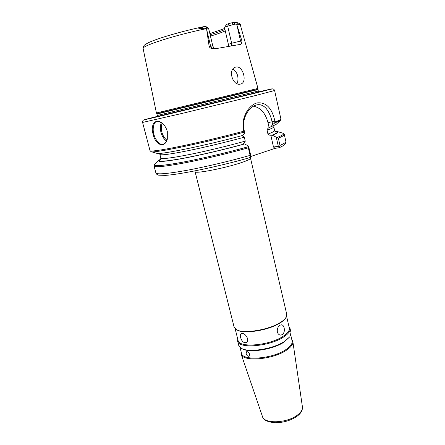 <?xml version="1.0" encoding="UTF-8"?>
<svg xmlns="http://www.w3.org/2000/svg" width="445" height="445" viewBox="0 0 445 445"><rect width="100%" height="100%" fill="white"/><g stroke="black" fill="none" stroke-linecap="round" stroke-linejoin="round"><path stroke-width="0.67" d="M167.303 131.47L167.309 139.207C164.572 148.875 155.316 144.881 153.152 134.334C150.048 124.455 155.711 117.185 162.864 123.821C164.962 125.802 166.441 128.355 167.303 131.47M162.998 123.949C160.267 121.886 158.203 121.157 156.801 121.758C153.647 121.368 152.184 129.823 153.942 134.145C154.571 139.19 160.601 146.188 163.087 144.102C164.678 143.874 166.091 142.216 167.331 139.124M247.542 338.461C245.829 334.646 243.715 333.016 241.201 333.566C240.3 334.189 240.083 335.452 240.545 337.366C241.807 341.443 243.743 343.178 246.346 342.561C247.52 341.766 247.915 340.403 247.542 338.461M279.994 325.2C277.875 326.708 276.996 328.966 277.352 331.976C277.869 333.783 278.87 334.824 280.356 335.107L282.236 334.707C284.099 333.149 284.733 330.869 284.138 327.87C283.688 326.051 282.859 325.022 281.641 324.794L279.994 325.2M285.768 317.847L285.328 318.47C284.194 320.055 282.269 321.663 279.543 323.293C268.107 330.44 244.032 334.234 237.257 330.101L236.579 329.751C243.493 333.973 268.151 330.084 279.855 322.775C282.642 321.106 284.616 319.466 285.768 317.847L286.747 314.337L250.268 157.107M286.591 316.317L289.311 327.998C289.817 330.602 287.609 333.466 282.681 336.598C268.763 345.743 238.642 348.057 238.064 340.397L235.144 328.766M288.994 326.619L290.029 328.427C290.546 331.091 288.293 334.028 283.265 337.232C269.036 346.605 238.214 348.958 237.624 341.109L237.719 339.023M250.424 158.287C250.502 159.076 247.709 160.445 242.052 162.392C225.971 168.004 194.231 174.201 195.082 171.675L234.103 327.075L236.579 329.751M290.769 335.135L292.115 340.903C292.649 343.618 290.49 346.572 285.646 349.764C271.956 359.093 242.147 361.129 241.474 353.158L240.027 347.411M291.775 339.452L292.86 341.621C293.172 344.33 290.952 347.25 286.202 350.382C272.468 359.76 242.492 362.013 241.134 354.131L241.107 351.706M289.834 336.798L283.871 342.244C272.896 349.475 249.728 353.13 242.503 348.908L241.624 348.463C249.05 352.807 272.969 349.03 284.288 341.582L289.834 336.798L291.013 332.665L290.029 328.427M237.624 341.109L238.681 345.326L241.624 348.463M246.135 353.625C246.841 355.655 247.843 356.517 249.139 356.206L249.639 354.264C248.822 352.301 247.776 351.467 246.502 351.761L246.135 353.625M240.395 25.131C240.233 24.558 238.993 24.264 236.673 24.241L237.174 23.201C238.887 23.49 236.846 22.15 235.9 22.361L234.765 22.256C238.954 22.968 240.828 23.93 240.395 25.131L257.978 88.416L156.423 112.98L156.818 113.692L257.95 89.228L258.311 91.036L157.324 115.466L157.152 116.518L258.973 91.998L156.935 116.768M156.423 112.98L143.134 48.661L143.629 46.113C144.542 45.184 143.652 45.24 148.613 42.614C157.274 38.398 182.723 30.978 204.806 26.444L198.843 28.43L207.526 28.185L205.128 26.394L208.566 28.241L207.526 28.185M258.951 91.915L187.362 109.592L157.157 116.54M258.968 91.976L157.052 116.651M166.536 141.032C163.921 139.202 162.052 136.281 160.94 132.276C160.039 128.572 160.183 125.39 161.374 122.731M162.18 123.282C161.14 125.757 161.029 128.683 161.852 132.054C162.87 135.719 164.567 138.428 166.947 140.169M232.991 68.992C237.28 72.207 238.793 76.735 237.53 82.575L237.001 83.632M235.939 67.056C243.026 65.282 247.693 82.681 240.595 84.049L240.484 84.077C232.64 86.402 227.473 69.036 235.611 67.134L235.939 67.056M206.497 28.397L209.15 46.397C209.662 47.632 210.568 48.31 211.881 48.449L216.131 48.611L240.478 44.361L241.785 43.26L241.891 40.829L236.673 24.241M253.489 106.183C260.631 107.657 265.47 113.141 267.996 122.642L269.114 127.609L276.061 124.472L280.378 120.428L274.615 123.048L272.718 124.589L272.112 121.88C271.077 116.863 269.197 112.518 266.466 108.847C263.523 105.398 260.286 104.08 256.743 104.903C252.882 105.754 249.456 108.691 246.463 113.714C243.638 119.254 242.853 124.728 244.11 130.151L244.761 132.96L244.133 132.132C204.444 142.878 152.946 153.525 151.133 151.701L150.026 150.683C150.716 151.706 160.606 150.299 179.685 146.444C198.32 142.606 223.557 136.615 243.782 131.208L243.604 130.441C240.573 118.364 248.672 104.864 257.182 102.895C266.149 102.011 272.051 108.107 274.899 121.19L275.06 121.93C279.065 120.473 281.012 119.505 280.901 119.021L274.61 90.502L255.513 95.536L182.183 113.403L142.584 122.442C142.539 121.396 142.778 120.651 143.307 120.195L157.213 116.412C139.302 120.873 139.402 121.057 163.287 115.405L253.383 93.606C276.111 87.954 277.93 87.359 258.84 91.826L272.857 88.816C273.597 89.011 274.181 89.573 274.61 90.502M225.259 30.861C222.049 32.368 217.121 34.126 210.468 36.128M224.597 27.996L228.374 44.328L231.645 43.26L227.701 26.144L224.714 27.212L224.597 27.996M228.558 46.169L228.374 44.328M209.868 33.592L224.708 28.474M224.714 27.212L226.499 24.442L228.774 23.613L233.614 22.333L235.305 24.147L232.941 24.647L232.19 22.639M224.947 29.509C221.532 31.039 216.593 32.774 210.129 34.71M270.56 127.031L272.718 124.589M151.133 151.701L156.818 153.319C158.91 155.077 206.302 145.382 242.653 135.458L244.761 132.96M276.278 137.199L272.401 135.23L270.816 135.169L273.48 147.022L278.314 146.322L276.278 137.199L277.435 137.383C282.87 135.152 284.711 133.767 282.964 133.233L277.519 131.587L275.088 131.392M272.401 135.23C277.307 133.261 279.009 132.048 277.519 131.587M241.518 135.764L241.223 136.037C242.403 135.808 243.437 136.187 244.327 137.177L245.245 141.121C244.906 142.489 244.177 143.407 243.059 143.885L244.644 143.969L248.549 146.055L250.752 155.516L250.657 156.74L248.844 157.897M160.845 159.032L158.776 160.311C157.124 162.269 165.178 161.641 182.934 158.426C200.328 155.172 225.087 149.375 244.644 143.969M158.776 160.311L154.688 164.266C152.73 166.541 161.452 165.957 180.859 162.52C199.9 159.021 227.1 152.652 248.332 146.705L248.549 146.055M278.359 138.145L279.983 145.42C284.082 143.613 286.04 142.294 285.851 141.477L284.31 134.49C284.477 135.208 282.497 136.431 278.359 138.145L277.435 137.383M249.028 157.858C219.057 166.436 180.036 174.54 165.395 175.369L158.643 175.18L156.835 174.362L155.883 172.916C156.779 174.685 166.853 173.862 186.099 170.463C204.872 167.025 230.11 161.079 250.096 155.377L248.332 147.807C228.274 153.425 202.981 159.399 184.197 162.976C164.945 166.53 154.899 167.537 154.059 166.002L154.688 164.266M278.314 146.322L279.599 147.028L279.143 147.729L275.043 148.357L250.674 156.523M270.816 135.169C269.726 135.391 268.763 135.024 267.935 134.067L267.072 130.235C267.389 128.917 268.074 128.043 269.114 127.609M209.15 46.397L212.799 46.002L208.566 28.241M236.584 24.013L235.305 24.147M228.774 23.613L227.701 26.144L232.941 24.647M234.765 22.256L233.614 22.333M205.128 26.394L204.806 26.444M275.043 148.357L273.48 147.022M250.096 155.377L250.657 156.74M248.332 146.705L248.332 147.807M279.599 147.028L279.983 145.42M243.782 131.208L244.133 132.132M274.615 123.048L275.06 121.93M153.152 134.334L153.942 134.145M257.978 89.573L156.946 114.015L157.324 115.466M302.422 406.897L302.194 409.795C301.437 412.115 299.774 414.228 297.21 416.147C290.763 420.558 283.287 422.756 274.782 422.75C267.256 421.949 263.156 419.885 262.472 416.565C264.096 424.13 287.203 423.278 297.51 414.99C301.098 412.226 302.733 409.528 302.422 406.897L292.86 341.621M206.519 28.641C175.235 35.005 140.926 46.085 143.134 48.661M275.322 131.603C278.715 131.742 277.524 132.988 271.739 135.336M243.982 144.069C223.479 149.731 197.396 155.761 180.253 158.832C162.887 161.808 156.379 161.969 160.734 159.321M267.935 134.067C272.546 132.343 274.782 131.164 274.643 130.535L273.82 126.853C273.948 127.431 271.695 128.561 267.072 130.235M244.327 137.177C226.844 142 204.233 147.417 187.245 150.855C169.768 154.309 160.651 155.5 159.905 154.415L160.856 158.064C161.63 159.254 170.758 158.159 188.235 154.771C205.212 151.4 227.801 145.993 245.245 141.121M237.241 23.201L236.684 24.28M208.499 28.207L205.701 26.422M211.881 48.449L210.607 46.146L206.614 29.275M231.556 45.64L231.645 43.26L240.556 41.057L236.862 24.837M241.785 43.26L240.556 41.057L241.891 40.829M202.62 27.123L203.176 28.113M235.9 22.361L237.174 23.201M267.996 122.642L274.899 121.19M243.604 130.441L244.11 130.151M258.311 91.036L258.94 91.892M262.472 416.565L241.134 354.131M150.026 150.683L142.584 122.442M155.883 172.916L154.059 166.002M195.082 171.675L194.832 170.908M257.95 89.228L257.978 88.416M156.818 113.692L156.946 114.015M215.675 48.689C215.23 48.26 214.629 49.534 212.799 46.002M280.378 120.428L280.901 119.021M284.31 134.49L282.964 133.233M279.171 147.718C286.786 144.458 285.773 142.539 285.851 141.477M275.589 131.748L274.643 130.535M273.92 125.685L273.82 126.853M160.856 158.064L160.562 159.577M159.277 153.419L159.905 154.415"/></g></svg>
